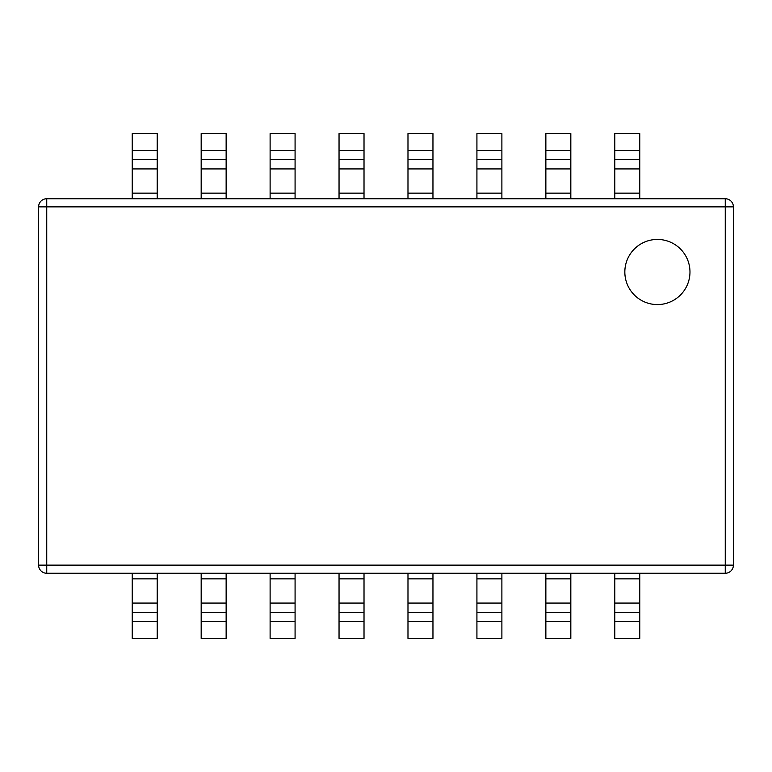 <?xml version="1.0" encoding="UTF-8"?>
<svg xmlns="http://www.w3.org/2000/svg" width="772" height="772" viewBox="0 0 772 772"><rect width="100%" height="100%" fill="white"/><g stroke="black" fill="none" stroke-linecap="round" stroke-linejoin="round"><path stroke-width="1.16" d="M733.4 565.123L733.4 206.877A8.145 8.145 0 0 0 725.255 198.732L46.745 198.732A8.145 8.145 0 0 0 38.6 206.877L38.6 565.123A8.145 8.145 0 0 0 46.745 573.268L725.255 573.268A8.145 8.145 0 0 0 733.4 565.123L725.255 565.123L725.255 573.268M46.745 573.268L46.745 565.123L725.255 565.123L725.255 206.877L733.4 206.877M157.208 573.268L157.208 638.405L132.234 638.405L132.234 573.268M295.078 573.268L295.078 638.405L270.113 638.405L270.113 573.268M614.792 573.268L614.792 638.405L639.766 638.405L639.766 573.268M476.922 573.268L476.922 638.405L501.887 638.405L501.887 573.268M545.862 573.268L545.862 638.405L570.826 638.405L570.826 573.268M364.017 573.268L364.017 638.405L339.043 638.405L339.043 573.268M226.138 573.268L226.138 638.405L201.174 638.405L201.174 573.268M157.208 198.732L157.208 133.595L132.234 133.595L132.234 198.732M295.078 198.732L295.078 133.595L270.113 133.595L270.113 198.732M614.792 198.732L614.792 133.595L639.766 133.595L639.766 198.732M226.138 198.732L226.138 133.595L201.174 133.595L201.174 198.732M46.745 206.867L46.745 198.732A8.145 8.145 0 0 0 38.6 206.877L46.745 206.877L46.745 565.123L38.6 565.123M624.837 272.014A32.569 32.569 0 0 0 657.406 304.573A32.569 32.569 0 0 0 689.975 272.014A32.569 32.569 0 0 0 657.406 239.436A32.569 32.569 0 0 0 624.837 272.014M476.922 198.732L476.922 133.595L501.887 133.595L501.887 198.732M545.862 198.732L545.862 133.595L570.826 133.595L570.826 198.732M364.017 198.732L364.017 133.595L339.043 133.595L339.043 198.732M407.983 198.732L407.983 133.595L432.957 133.595L432.957 198.732M407.983 573.268L407.983 638.405L432.957 638.405L432.957 573.268M157.208 578.855L132.234 578.855M157.208 603.077L132.234 603.077M157.208 612.601L132.234 612.601M157.208 621.479L132.234 621.479M295.078 578.855L270.113 578.855M295.078 603.077L270.113 603.077M295.078 612.601L270.113 612.601M295.078 621.479L270.113 621.479M614.792 578.855L639.766 578.855M614.792 621.479L639.766 621.479M614.792 612.601L639.766 612.601M614.792 603.077L639.766 603.077M476.922 578.855L501.887 578.855M476.922 621.479L501.887 621.479M476.922 612.601L501.887 612.601M476.922 603.077L501.887 603.077M545.862 578.855L570.826 578.855M545.862 621.479L570.826 621.479M545.862 612.601L570.826 612.601M545.862 603.077L570.826 603.077M364.017 578.855L339.043 578.855M364.017 603.077L339.043 603.077M364.017 612.601L339.043 612.601M364.017 621.479L339.043 621.479M226.138 578.855L201.174 578.855M226.138 603.077L201.174 603.077M226.138 612.601L201.174 612.601M226.138 621.479L201.174 621.479M157.208 193.145L132.234 193.145M157.208 150.521L132.234 150.521M157.208 159.399L132.234 159.399M157.208 168.923L132.234 168.923M295.078 193.145L270.113 193.145M295.078 150.521L270.113 150.521M295.078 159.399L270.113 159.399M295.078 168.923L270.113 168.923M614.792 193.145L639.766 193.145M614.792 168.923L639.766 168.923M614.792 159.399L639.766 159.399M614.792 150.521L639.766 150.521M226.138 193.145L201.174 193.145M226.138 150.521L201.174 150.521M226.138 159.399L201.174 159.399M226.138 168.923L201.174 168.923M725.255 198.732L725.255 206.867M725.255 206.877L46.745 206.877M476.922 193.145L501.887 193.145M476.922 168.923L501.887 168.923M476.922 159.399L501.887 159.399M476.922 150.521L501.887 150.521M545.862 193.145L570.826 193.145M545.862 168.923L570.826 168.923M545.862 159.399L570.826 159.399M545.862 150.521L570.826 150.521M364.017 193.145L339.043 193.145M364.017 150.521L339.043 150.521M364.017 159.399L339.043 159.399M364.017 168.923L339.043 168.923M407.983 193.145L432.957 193.145M407.983 168.923L432.957 168.923M407.983 159.399L432.957 159.399M407.983 150.521L432.957 150.521M407.983 578.855L432.957 578.855M407.983 621.479L432.957 621.479M407.983 612.601L432.957 612.601M407.983 603.077L432.957 603.077"/></g></svg>
